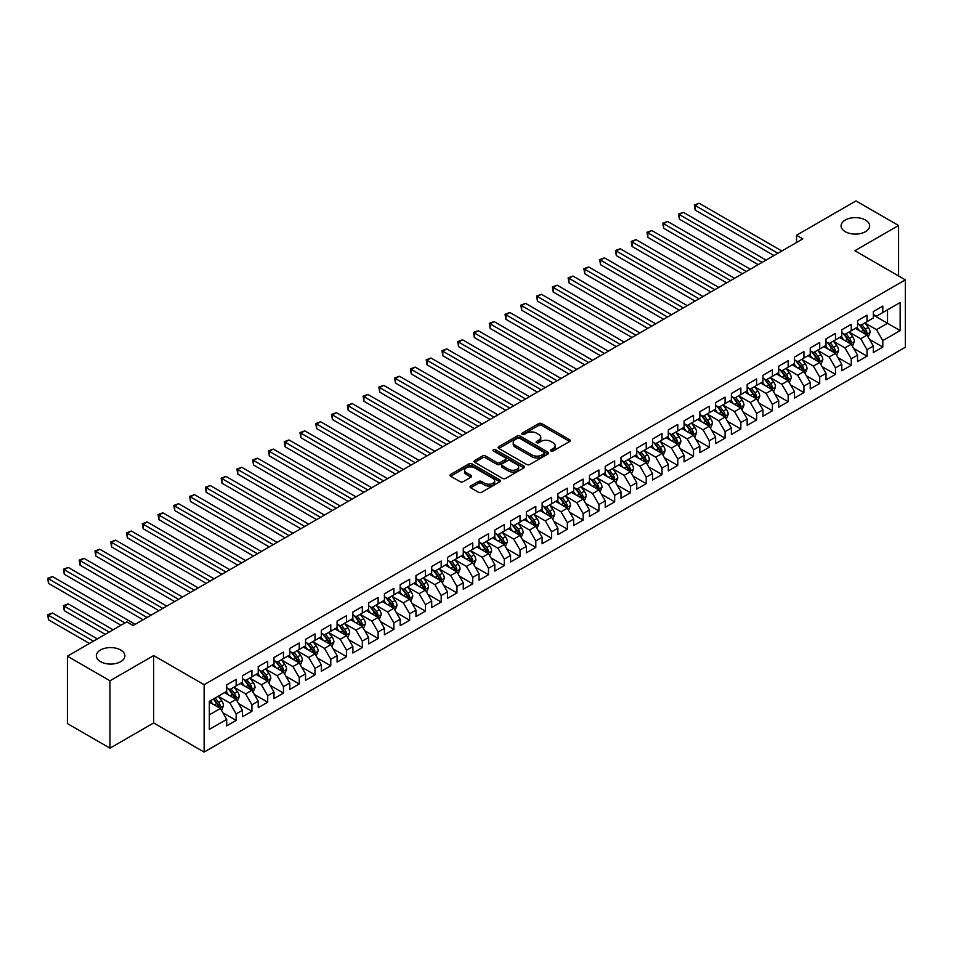 <?xml version="1.0" encoding="UTF-8"?>
<svg xmlns="http://www.w3.org/2000/svg" width="953" height="953" viewBox="0 0 953 953"><rect width="100%" height="100%" fill="white"/><g stroke="black" fill="none" stroke-linecap="round" stroke-linejoin="round"><path stroke-width="1.43" d="M551.001 450.983A1.537 0.882 0 0 0 553.169 450.983L569.62 441.489A2.192 1.263 0 0 0 570.263 440.596A2.192 1.263 0 0 0 569.62 439.702L541.757 423.608A2.192 1.263 0 0 0 538.659 423.608L522.208 433.103A1.537 0.882 0 0 0 521.756 433.734A1.537 0.882 0 0 0 522.208 434.365A1.537 0.882 0 0 0 524.376 434.365L526.509 433.127A7.005 4.05 0 0 1 536.408 433.127L538.731 434.473A7.005 4.05 0 0 1 540.792 437.332A7.005 4.05 0 0 1 538.731 440.191L536.61 441.418A1.537 0.882 0 0 0 536.158 442.049A1.537 0.882 0 0 0 536.61 442.668A1.537 0.882 0 0 0 538.779 442.668L540.899 441.442A7.005 4.05 0 0 1 550.81 441.442L553.133 442.788A7.005 4.05 0 0 1 555.182 445.647A7.005 4.05 0 0 1 553.133 448.506L551.001 449.733A1.537 0.882 0 0 0 550.548 450.364A1.537 0.882 0 0 0 551.001 450.983L551.001 449.733M120.709 650.006A14.271 8.243 0 0 0 105.152 648.219A14.271 8.243 0 0 0 96.336 655.843A14.271 8.243 0 0 0 100.518 661.668A14.271 8.243 0 0 0 116.075 663.455A14.271 8.243 0 0 0 124.891 655.843A14.271 8.243 0 0 0 120.709 650.006M865.443 220.036A14.271 8.243 0 0 0 849.885 218.249A14.271 8.243 0 0 0 841.082 225.861A14.271 8.243 0 0 0 845.263 231.686A14.271 8.243 0 0 0 860.821 233.473A14.271 8.243 0 0 0 869.624 225.861A14.271 8.243 0 0 0 865.443 220.036M470.699 485.994A2.192 1.263 0 0 0 470.055 486.888A2.192 1.263 0 0 0 470.699 487.781L478.513 492.296A2.192 1.263 0 0 0 481.61 492.296L499.872 481.753A2.192 1.263 0 0 0 500.516 480.86A2.192 1.263 0 0 0 499.872 479.967L472.009 463.873A2.192 1.263 0 0 0 468.912 463.873L450.65 474.427A2.192 1.263 0 0 0 450.007 475.321A2.192 1.263 0 0 0 450.65 476.214L460.085 481.658A2.192 1.263 0 0 0 463.182 481.658L471.008 477.155A2.192 1.263 0 0 0 471.652 476.262A2.192 1.263 0 0 0 471.008 475.368L466.327 472.664A5.861 3.383 0 0 1 464.611 470.27A5.861 3.383 0 0 1 468.221 467.149A5.861 3.383 0 0 1 474.606 467.875L492.951 478.466A5.861 3.383 0 0 1 494.667 480.86A5.861 3.383 0 0 1 491.045 483.981A5.861 3.383 0 0 1 484.672 483.254L481.61 481.479A2.192 1.263 0 0 0 478.513 481.479L470.699 485.994L470.699 487.781M109.976 680.787L109.976 748.165L153.671 722.946L153.671 655.569L109.976 680.787L67.401 656.2L126.856 621.868L133.17 625.513L802.831 238.881L796.529 235.248L796.529 242.527M153.671 655.569L204.133 684.707L905.35 279.86L905.35 347.249L204.133 752.084L204.133 684.707M898.572 275.941L898.572 225.504L854.877 250.722L905.35 279.86M898.572 225.504L855.985 200.916L796.529 235.248M526.664 464.504A2.192 1.263 0 0 0 529.761 464.504L548.023 453.962A2.192 1.263 0 0 0 548.666 453.068A2.192 1.263 0 0 0 548.023 452.163L520.159 436.081A2.192 1.263 0 0 0 517.062 436.081L498.788 446.623A2.192 1.263 0 0 0 498.157 447.517A2.192 1.263 0 0 0 498.788 448.41L526.664 464.504M494.059 451.317A1.537 0.882 0 0 1 495.62 451.531L495.62 449.709L523.947 466.065A2.192 1.263 0 0 1 524.591 466.958A2.192 1.263 0 0 1 523.947 467.852L505.686 478.406A2.192 1.263 0 0 1 502.588 478.406L474.725 462.312L474.725 460.525A2.192 1.263 0 0 0 474.082 461.419A2.192 1.263 0 0 0 474.725 462.312M474.725 460.525L482.54 456.01A2.192 1.263 0 0 1 485.637 456.01L496.93 462.539A2.192 1.263 0 0 0 500.027 462.539L505.221 459.537A2.192 1.263 0 0 0 505.864 458.643A2.192 1.263 0 0 0 505.221 457.75L493.451 450.96A1.537 0.882 0 0 1 492.999 450.34A1.537 0.882 0 0 1 493.952 449.518A1.537 0.882 0 0 1 495.62 449.709M873.329 315.098L887.529 323.293L887.529 309.82L900.144 302.53L882.8 312.548L882.8 306.08L873.329 311.548L873.329 318.016L867.027 321.661L867.027 315.193L857.557 320.661L857.557 327.117L851.255 330.762L851.255 324.294L841.785 329.762L841.785 336.23L835.483 339.864L835.483 333.407L826.013 338.863L826.013 345.331L819.711 348.977L819.711 342.508L810.241 347.976L810.241 354.433L803.939 358.078L803.939 351.609L794.48 357.077L794.48 363.546L788.167 367.191L788.167 360.722L778.708 366.178L778.708 372.647L772.395 376.292L772.395 369.824L762.936 375.291L762.936 381.76L756.622 385.393L756.622 378.937L747.164 384.393L747.164 390.861L740.85 394.506L740.85 388.038L731.392 393.506L731.392 399.962L725.078 403.607L725.078 397.139L715.62 402.607L715.62 409.075L709.306 412.709L709.306 406.252L699.847 411.708L699.847 418.176L693.534 421.822L693.534 415.353L684.075 420.821L684.075 427.278L677.762 430.923L677.762 424.466L668.303 429.922L668.303 436.391L661.99 440.036L661.99 433.567L652.531 439.035L652.531 445.492L646.217 449.137L646.217 442.668L636.759 448.136L636.759 454.605L630.445 458.238L630.445 451.782L620.987 457.237L620.987 463.706L614.673 467.351L614.673 460.883L605.215 466.351L605.215 472.807L598.901 476.452L598.901 469.984L589.442 475.452L589.442 481.92L583.129 485.565L583.129 479.097L573.67 484.553L573.67 491.021L567.357 494.667L567.357 488.198L557.898 493.666L557.898 500.134L551.584 503.768L551.584 497.311L542.126 502.767L542.126 509.236L535.812 512.881L535.812 506.412L526.354 511.88L526.354 518.337L520.04 521.982L520.04 515.513L510.582 520.981L510.582 527.45L504.28 531.083L504.28 524.626L494.81 530.082L494.81 536.551L488.508 540.196L488.508 533.728L479.037 539.195L479.037 545.652L472.736 549.297L472.736 542.841L463.265 548.297L463.265 554.765L456.964 558.41L456.964 551.942L447.493 557.41L447.493 563.866L441.191 567.511L441.191 561.043L431.721 566.511L431.721 572.979L425.419 576.613L425.419 570.156L415.949 575.612L415.949 582.08L409.647 585.726L409.647 579.257L400.177 584.725L400.177 591.182L393.875 594.827L393.875 588.358L384.404 593.826L384.404 600.295L378.103 603.94L378.103 597.471L368.632 602.927L368.632 609.396L362.331 613.041L362.331 606.573L352.86 612.04L352.86 618.509L346.558 622.142L346.558 615.686L337.088 621.142L337.088 627.61L330.786 631.255L330.786 624.787L321.316 630.255L321.316 636.711L315.014 640.356L315.014 633.888L305.556 639.356L305.556 645.824L299.242 649.458L299.242 643.001L289.783 648.457L289.783 654.925L283.47 658.571L283.47 652.102L274.011 657.57L274.011 664.038L267.698 667.672L267.698 661.215L258.239 666.671L258.239 673.14L251.926 676.785L251.926 670.316L242.467 675.784L242.467 682.241L236.153 685.886L236.153 679.418L226.695 684.885L226.695 691.354L209.338 701.36L209.338 729.414L226.695 719.396L220.381 708.472L209.338 702.099M900.144 302.53L900.144 330.584L882.8 340.602L876.486 329.667L865.05 323.067M869.47 339.363L882.8 347.059L882.8 340.602M882.8 347.059L873.329 352.527L873.329 346.058L867.027 349.703L860.714 338.78L849.278 332.168M853.697 348.476L867.027 356.172L867.027 349.703M867.027 356.172L857.557 361.628L857.557 355.171L851.255 358.804L844.942 347.881L833.506 341.281M837.925 357.578L851.255 365.273L851.255 358.804M851.255 365.273L841.785 370.741L841.785 364.272L835.483 367.918L829.17 356.982L817.734 350.382M822.153 366.691L835.483 374.374L835.483 367.918M835.483 374.374L826.013 379.842L826.013 373.373L819.711 377.019L813.397 366.095L801.961 359.495M806.381 375.792L819.711 383.487L819.711 377.019M819.711 383.487L810.241 388.943L810.241 382.487L803.939 386.12L797.625 375.196L786.189 368.597M790.609 384.893L803.939 392.588L803.939 386.12M803.939 392.588L794.48 398.056L794.48 391.588L788.167 395.233L781.853 384.309L770.417 377.698M774.837 394.006L788.167 401.701L788.167 395.233M788.167 401.701L778.708 407.157L778.708 400.701L772.395 404.334L766.081 393.41L754.645 386.811M759.064 403.107L772.395 410.803L772.395 404.334M772.395 410.803L762.936 416.27L762.936 409.802L756.622 413.447L750.309 402.511L738.885 395.912M743.292 412.208L756.622 419.904L756.622 413.447M756.622 419.904L747.164 425.372L747.164 418.903L740.85 422.548L734.537 411.625L723.113 405.025M727.52 421.321L740.85 429.017L740.85 422.548M740.85 429.017L731.392 434.473L731.392 428.016L725.078 431.649L718.765 420.726L707.34 414.126M711.748 430.422L725.078 438.118L725.078 431.649M725.078 438.118L715.62 443.586L715.62 437.117L709.306 440.762L702.992 429.839L691.568 423.227M695.976 439.536L709.306 447.231L709.306 440.762M709.306 447.231L699.847 452.687L699.847 446.218L693.534 449.864L687.232 438.94L675.796 432.34M680.204 448.637L693.534 456.332L693.534 449.864M693.534 456.332L684.075 461.8L684.075 455.331L677.762 458.977L671.46 448.041L660.024 441.442M664.432 457.738L677.762 465.433L677.762 458.977M677.762 465.433L668.303 470.901L668.303 464.433L661.99 468.078L655.688 457.154L644.252 450.543M648.659 466.851L661.99 474.546L661.99 468.078M661.99 474.546L652.531 480.002L652.531 473.546L646.217 477.179L639.916 466.255L628.48 459.656M632.887 475.952L646.217 483.647L646.217 477.179M646.217 483.647L636.759 489.115L636.759 482.647L630.445 486.292L624.144 475.356L612.708 468.757M617.127 485.065L630.445 492.749L630.445 486.292M630.445 492.749L620.987 498.216L620.987 491.748L614.673 495.393L608.371 484.469L596.935 477.87M601.355 494.166L614.673 501.862L614.673 495.393M614.673 501.862L605.215 507.318L605.215 500.861L598.901 504.506L592.599 493.571L581.163 486.971M585.583 503.267L598.901 510.963L598.901 504.506M598.901 510.963L589.442 516.431L589.442 509.962L583.129 513.607L576.827 502.684L565.391 496.072M569.811 512.38L583.129 520.076L583.129 513.607M583.129 520.076L573.67 525.532L573.67 519.075L567.357 522.709L561.055 511.785L549.619 505.185M554.038 521.482L567.357 529.177L567.357 522.709M567.357 529.177L557.898 534.645L557.898 528.176L551.584 531.822L545.283 520.886L533.847 514.286M538.266 530.583L551.584 538.278L551.584 531.822M551.584 538.278L542.126 543.746L542.126 537.278L535.812 540.923L529.511 529.999L518.075 523.4M522.494 539.696L535.812 547.391L535.812 540.923M535.812 547.391L526.354 552.847L526.354 546.391L520.04 550.024L513.738 539.1L502.302 532.501M506.722 548.797L520.04 556.492L520.04 550.024M520.04 556.492L510.582 561.96L510.582 555.492L504.28 559.137L497.966 548.213L486.53 541.602M490.95 557.91L504.28 565.606L504.28 559.137M504.28 565.606L494.81 571.061L494.81 564.593L488.508 568.238L482.194 557.314L470.758 550.715M475.178 567.011L488.508 574.707L488.508 568.238M488.508 574.707L479.037 580.174L479.037 573.706L472.736 577.351L466.422 566.416L454.986 559.816M459.406 576.112L472.736 583.808L472.736 577.351M472.736 583.808L463.265 589.276L463.265 582.807L456.964 586.452L450.65 575.529L439.214 568.929M443.633 585.225L456.964 592.921L456.964 586.452M456.964 592.921L447.493 598.377L447.493 591.92L441.191 595.554L434.878 584.63L423.442 578.03M427.861 594.327L441.191 602.022L441.191 595.554M441.191 602.022L431.721 607.49L431.721 601.021L425.419 604.667L419.106 593.731L407.67 587.131M412.089 603.44L425.419 611.123L425.419 604.667M425.419 611.123L415.949 616.591L415.949 610.123L409.647 613.768L403.333 602.844L391.897 596.244M396.317 612.541L409.647 620.236L409.647 613.768M409.647 620.236L400.177 625.692L400.177 619.236L393.875 622.881L387.561 611.945L376.125 605.346M380.545 621.642L393.875 629.337L393.875 622.881M393.875 629.337L384.404 634.805L384.404 628.337L378.103 631.982L371.789 621.058L360.353 614.447M364.773 630.755L378.103 638.45L378.103 631.982M378.103 638.45L368.632 643.906L368.632 637.45L362.331 641.083L356.017 630.159L344.581 623.56M349.001 639.856L362.331 647.552L362.331 641.083M362.331 647.552L352.86 653.019L352.86 646.551L346.558 650.196L340.245 639.26L328.809 632.661M333.228 648.957L346.558 656.653L346.558 650.196M346.558 656.653L337.088 662.121L337.088 655.652L330.786 659.297L324.473 648.374L313.037 641.774M317.456 658.07L330.786 665.766L330.786 659.297M330.786 665.766L321.316 671.222L321.316 664.765L315.014 668.398L308.701 657.475L297.265 650.875M301.684 667.171L315.014 674.867L315.014 668.398M315.014 674.867L305.556 680.335L305.556 673.866L299.242 677.512L292.928 666.588L281.492 659.976M285.912 676.285L299.242 683.98L299.242 677.512M299.242 683.98L289.783 689.436L289.783 682.967L283.47 686.613L277.156 675.689L265.72 669.089M270.14 685.386L283.47 693.081L283.47 686.613M283.47 693.081L274.011 698.549L274.011 692.081L267.698 695.726L261.384 684.79L249.96 678.191M254.368 694.487L267.698 702.182L267.698 695.726M267.698 702.182L258.239 707.65L258.239 701.182L251.926 704.827L245.612 693.903L234.188 687.304M238.595 703.6L251.926 711.295L251.926 704.827M251.926 711.295L242.467 716.751L242.467 710.295L236.153 713.928L229.84 703.004L218.416 696.405M222.823 712.701L236.153 720.397L236.153 713.928M236.153 720.397L226.695 725.864L226.695 719.396M226.695 687.709L229.84 689.531L236.153 685.886M209.338 714.845L220.381 708.472M242.467 678.607L245.612 680.418L251.926 676.785M229.84 703.004L236.153 699.359L224.479 692.628M242.467 710.295L236.153 699.359M258.239 669.494L261.384 671.317L267.698 667.672M245.612 693.903L251.926 690.258L240.251 683.515M258.239 701.182L251.926 690.258M274.011 660.393L277.156 662.216L283.47 658.571M261.384 684.79L267.698 681.157L256.023 674.414M274.011 692.081L267.698 681.157M289.783 651.28L292.928 653.103L299.242 649.458M277.156 675.689L283.47 672.044L271.796 665.313M289.783 682.967L283.47 672.044M305.556 642.179L308.701 644.002L315.014 640.356M292.928 666.588L299.242 662.943L287.568 656.2M305.556 673.866L299.242 662.943M321.316 633.078L324.473 634.889L330.786 631.255M308.701 657.475L315.014 653.829L303.34 647.099M321.316 664.765L315.014 653.829M337.088 623.965L340.245 625.787L346.558 622.142M324.473 648.374L330.786 644.728L319.112 637.986M337.088 655.652L330.786 644.728M352.86 614.864L356.017 616.686L362.331 613.041M340.245 639.26L346.558 635.627L334.884 628.885M352.86 646.551L346.558 635.627M368.632 605.751L371.789 607.573L378.103 603.94M356.017 630.159L362.331 626.514L350.656 619.784M368.632 637.45L362.331 626.514M384.404 596.649L387.561 598.472L393.875 594.827M371.789 621.058L378.103 617.413L366.428 610.67M384.404 628.337L378.103 617.413M400.177 587.548L403.333 589.371L409.647 585.726M387.561 611.945L393.875 608.3L382.201 601.569M400.177 619.236L393.875 608.3M415.949 578.435L419.106 580.258L425.419 576.613M403.333 602.844L409.647 599.199L397.973 592.456M415.949 610.123L409.647 599.199M431.721 569.334L434.878 571.157L441.191 567.511M419.106 593.731L425.419 590.098L413.745 583.355M431.721 601.021L425.419 590.098M447.493 560.233L450.65 562.044L456.964 558.41M434.878 584.63L441.191 580.985L429.517 574.254M447.493 591.92L441.191 580.985M463.265 551.12L466.422 552.943L472.736 549.297M450.65 575.529L456.964 571.883L445.289 565.141M463.265 582.807L456.964 571.883M479.037 542.019L482.194 543.841L488.508 540.196M466.422 566.416L472.736 562.782L461.061 556.04M479.037 573.706L472.736 562.782M494.81 532.906L497.966 534.728L504.28 531.083M482.194 557.314L488.508 553.669L476.834 546.939M494.81 564.593L488.508 553.669M510.582 523.805L513.738 525.627L520.04 521.982M497.966 548.213L504.28 544.568L492.606 537.826M510.582 555.492L504.28 544.568M526.354 514.703L529.511 516.514L535.812 512.881M513.738 539.1L520.04 535.455L508.378 528.724M526.354 546.391L520.04 535.455M542.126 505.59L545.283 507.413L551.584 503.768M529.511 529.999L535.812 526.354L524.15 519.611M542.126 537.278L535.812 526.354M557.898 496.489L561.055 498.312L567.357 494.667M545.283 520.886L551.584 517.253L539.922 510.51M557.898 528.176L551.584 517.253M573.67 487.376L576.827 489.199L583.129 485.565M561.055 511.785L567.357 508.14L555.694 501.409M573.67 519.075L567.357 508.14M589.442 478.275L592.599 480.098L598.901 476.452M576.827 502.684L583.129 499.038L571.466 492.296M589.442 509.962L583.129 499.038M605.215 469.174L608.371 470.996L614.673 467.351M592.599 493.571L598.901 489.925L587.239 483.195M605.215 500.861L598.901 489.925M620.987 460.061L624.144 461.883L630.445 458.238M608.371 484.469L614.673 480.824L603.011 474.082M620.987 491.748L614.673 480.824M636.759 450.96L639.916 452.782L646.217 449.137M624.144 475.356L630.445 471.723L618.771 464.981M636.759 482.647L630.445 471.723M652.531 441.858L655.688 443.669L661.99 440.036M639.916 466.255L646.217 462.61L634.543 455.879M652.531 473.546L646.217 462.61M668.303 432.745L671.46 434.568L677.762 430.923M655.688 457.154L661.99 453.509L650.315 446.766M668.303 464.433L661.99 453.509M684.075 423.644L687.232 425.467L693.534 421.822M671.46 448.041L677.762 444.408L666.087 437.665M684.075 455.331L677.762 444.408M699.847 414.531L702.992 416.354L709.306 412.709M687.232 438.94L693.534 435.295L681.86 428.564M699.847 446.218L693.534 435.295M715.62 405.43L718.765 407.253L725.078 403.607M702.992 429.839L709.306 426.194L697.632 419.451M715.62 437.117L709.306 426.194M731.392 396.329L734.537 398.14L740.85 394.506M718.765 420.726L725.078 417.08L713.404 410.35M731.392 428.016L725.078 417.08M747.164 387.216L750.309 389.038L756.622 385.393M734.537 411.625L740.85 407.979L729.176 401.237M747.164 418.903L740.85 407.979M762.936 378.115L766.081 379.937L772.395 376.292M750.309 402.511L756.622 398.878L744.948 392.136M762.936 409.802L756.622 398.878M778.708 369.002L781.853 370.824L788.167 367.191M766.081 393.41L772.395 389.765L760.72 383.035M778.708 400.701L772.395 389.765M794.48 359.9L797.625 361.723L803.939 358.078M781.853 384.309L788.167 380.664L776.492 373.921M794.48 391.588L788.167 380.664M810.241 350.799L813.397 352.622L819.711 348.977M797.625 375.196L803.939 371.551L792.265 364.82M810.241 382.487L803.939 371.551M826.013 341.686L829.17 343.509L835.483 339.864M813.397 366.095L819.711 362.45L808.037 355.707M826.013 373.373L819.711 362.45M841.785 332.585L844.942 334.408L851.255 330.762M829.17 356.982L835.483 353.349L823.809 346.606M841.785 364.272L835.483 353.349M857.557 323.472L860.714 325.295L867.027 321.661M844.942 347.881L851.255 344.236L839.581 337.505M857.557 355.171L851.255 344.236M873.329 314.371L876.486 316.193L882.8 312.548M860.714 338.78L867.027 335.134L855.353 328.392M873.329 346.058L867.027 335.134M67.401 656.2L67.401 723.589L109.976 748.165M153.671 722.946L204.133 752.084M876.486 329.667L887.529 323.293L900.144 330.584M551.62 451.198L553.133 450.328A7.005 4.05 0 0 0 555.182 447.469L555.182 445.647M540.792 437.332L540.792 439.154A7.005 4.05 0 0 1 538.731 442.013L537.218 442.883M569.62 439.702L569.62 441.489L541.757 425.431A2.192 1.263 0 0 0 538.659 425.431L522.816 434.58M547.999 453.973L520.159 437.904A2.192 1.263 0 0 0 517.062 437.904L498.824 448.434M544.151 453.688A1.537 0.882 0 0 0 544.604 453.068A1.537 0.882 0 0 0 544.151 452.437L519.695 438.32A1.537 0.882 0 0 0 517.527 438.32L515.275 439.607A7.005 4.05 0 0 0 513.226 442.466A7.005 4.05 0 0 0 515.275 445.337L532 454.986A7.005 4.05 0 0 0 541.912 454.986L544.151 453.688L544.151 455.51A1.537 0.882 0 0 0 544.604 454.879L544.604 453.068M513.226 442.466L513.226 444.289A7.005 4.05 0 0 0 515.275 447.148L515.275 445.337M544.151 455.51L541.912 456.809A7.005 4.05 0 0 1 532 456.809L515.275 447.148M474.749 462.324L482.54 457.833L482.54 456.01M505.864 458.643L505.864 460.466A2.192 1.263 0 0 1 505.221 461.359L500.027 464.361A2.192 1.263 0 0 1 496.93 464.361L485.637 457.833A2.192 1.263 0 0 0 482.54 457.833M495.62 451.531L523.924 467.875M508.664 469.305A5.861 3.383 0 0 0 515.049 470.043A5.861 3.383 0 0 0 518.658 466.91A5.861 3.383 0 0 0 516.943 464.528L510.486 460.799A2.192 1.263 0 0 0 507.389 460.799L502.195 463.789A2.192 1.263 0 0 0 501.552 464.683A2.192 1.263 0 0 0 502.195 465.576L508.664 469.305L508.664 471.127A5.861 3.383 0 0 0 515.049 471.866A5.861 3.383 0 0 0 518.658 468.733L518.658 466.91M501.552 464.683L501.552 466.505A2.192 1.263 0 0 0 502.195 467.399L502.195 465.576M508.664 471.127L502.195 467.399M494.667 480.86L494.667 482.683A5.861 3.383 0 0 1 491.045 485.804A5.861 3.383 0 0 1 484.672 485.077L481.61 483.302A2.192 1.263 0 0 0 478.513 483.302L470.722 487.805M464.611 470.27L464.611 472.092A5.861 3.383 0 0 0 466.327 474.475L466.327 472.664M470.973 477.167L466.327 474.475M499.872 479.967L499.872 481.753L472.009 465.695A2.192 1.263 0 0 0 468.912 465.695L450.674 476.226L450.65 474.427M868.195 337.159L870.149 332.383A5.909 3.407 -120 0 0 868.266 327.356L864.907 322.876M859.57 330.834L857.021 327.427M695.154 246.47L742.423 273.761L663.622 228.255L663.622 223.705L667.565 221.43L750.309 269.211M858.963 324.282L863.37 330.167A5.909 3.407 60 0 1 865.062 333.729L866.956 332.633A5.909 3.407 -120 0 0 865.264 329.083L861.917 324.604M859.999 324.89L864.145 330.405A3.014 1.739 60 0 1 864.681 331.322L866.956 332.633M777.91 253.272L695.154 205.491L699.097 203.215L781.853 250.996M773.967 255.547L695.154 210.053L695.154 205.491L694.296 204.99L699.097 203.215M695.154 210.053L694.296 204.99M852.423 346.261L854.376 341.484A5.909 3.407 -120 0 0 852.494 336.457L849.135 331.978M843.798 339.935L841.249 336.54M679.394 255.583L726.651 282.862L647.849 237.368L647.849 232.806L651.792 230.531L734.537 278.312M843.191 333.395L847.598 339.28A5.909 3.407 60 0 1 849.29 342.83L851.184 341.746A5.909 3.407 -120 0 0 849.492 338.184L846.145 333.717M844.227 333.991L848.373 339.518A3.014 1.739 60 0 1 848.92 340.435L851.184 341.746M836.651 355.362L838.604 350.597A5.909 3.407 -120 0 0 836.722 345.558L833.363 341.091M828.026 349.036L825.477 345.641M663.622 264.684L710.878 291.975L632.077 246.47L632.077 241.919L636.02 239.644L718.765 287.413M827.418 342.496L831.826 348.381A5.909 3.407 60 0 1 833.518 351.943L835.412 350.847A5.909 3.407 -120 0 0 833.72 347.297L830.373 342.818M828.455 343.092L832.6 348.619A3.014 1.739 60 0 1 833.148 349.537L835.412 350.847M762.138 262.373L679.394 214.604L683.337 212.328L766.081 260.098M758.195 264.66L679.394 219.154L679.394 214.604L678.524 214.103L683.337 212.328M679.394 219.154L678.524 214.103M746.366 271.486L662.752 223.205L667.565 221.43M663.622 228.255L662.752 223.205M820.878 364.475L822.832 359.698A5.909 3.407 -120 0 0 820.95 354.671L817.591 350.192M812.254 358.149L809.705 354.742M647.849 273.785L695.106 301.077L616.305 255.571L616.305 251.02L620.248 248.745L702.992 296.526M811.646 351.597L816.054 357.494A5.909 3.407 60 0 1 817.745 361.044L819.64 359.948A5.909 3.407 -120 0 0 817.948 356.398L814.601 351.919M812.683 352.205L816.828 357.732A3.014 1.739 60 0 1 817.376 358.638L819.64 359.948M805.106 373.576L807.06 368.811A5.909 3.407 -120 0 0 805.178 363.772L801.818 359.305M796.482 367.25L793.932 363.855M632.077 282.898L679.334 310.178M795.874 360.71L800.282 366.595A5.909 3.407 60 0 1 801.973 370.145L803.867 369.061A5.909 3.407 -120 0 0 802.176 365.499L798.828 361.032M796.911 361.306L801.056 366.834A3.014 1.739 60 0 1 801.604 367.751L803.867 369.061M730.594 280.587L646.98 232.306L651.792 230.531M647.849 237.368L646.98 232.306M714.821 289.7L631.208 241.419L636.02 239.644M632.077 246.47L631.208 241.419M789.334 382.689L791.288 377.912A5.909 3.407 -120 0 0 789.406 372.873L786.046 368.406M780.71 376.364L778.16 372.957M616.305 291.999L663.574 319.291L584.761 273.785L584.761 269.234L588.704 266.959L671.46 314.74M780.102 369.812L784.51 375.696A5.909 3.407 60 0 1 786.201 379.258L788.095 378.162A5.909 3.407 -120 0 0 786.404 374.612L783.056 370.133M781.138 370.419L785.284 375.935A3.014 1.739 60 0 1 785.832 376.852L788.095 378.162M699.049 298.801L615.435 250.52L620.248 248.745M616.305 255.571L615.435 250.52M773.562 391.79L775.516 387.013A5.909 3.407 -120 0 0 773.633 381.986L770.274 377.507M764.937 385.465L762.388 382.07M600.533 301.1L647.802 328.392L568.989 282.898L568.989 278.336L572.932 276.06L655.688 323.841M764.33 378.925L768.737 384.809A5.909 3.407 60 0 1 770.429 388.359L772.323 387.275A5.909 3.407 -120 0 0 770.632 383.714L767.284 379.246M765.366 379.52L769.512 385.048A3.014 1.739 60 0 1 770.06 385.965L772.323 387.275M683.289 307.902L600.533 260.133L604.476 257.858L687.232 305.627M679.346 310.178L600.533 264.684L600.533 260.133L599.663 259.633L604.476 257.858M600.533 264.684L599.663 259.633M757.79 400.891L759.744 396.126A5.909 3.407 -120 0 0 757.861 391.087L754.502 386.62M749.165 394.566L746.616 391.171M584.761 310.213L632.03 337.505L553.216 291.999L553.216 287.449L557.16 285.173L639.916 332.942M748.558 388.026L752.965 393.911A5.909 3.407 60 0 1 754.657 397.472L756.551 396.377A5.909 3.407 -120 0 0 754.859 392.815L751.512 388.347M749.594 388.621L753.74 394.149A3.014 1.739 60 0 1 754.288 395.066L756.551 396.377M667.517 317.015L583.891 268.734L588.704 266.959M584.761 273.785L583.891 268.734M742.018 410.004L743.971 405.228A5.909 3.407 -120 0 0 742.089 400.2L738.742 395.721M733.393 403.679L730.856 400.272M568.989 319.315L616.257 346.606L537.444 301.1L537.444 296.55L541.387 294.274L624.144 342.056M732.786 397.127L737.193 403.024A5.909 3.407 60 0 1 738.885 406.574L740.779 405.478A5.909 3.407 -120 0 0 739.087 401.928L735.74 397.449M733.822 397.735L737.967 403.262A3.014 1.739 60 0 1 738.515 404.167L740.779 405.478M651.745 326.117L568.119 277.835L572.932 276.06M568.989 282.898L568.119 277.835M726.246 419.106L728.199 414.341A5.909 3.407 -120 0 0 726.317 409.302L722.97 404.834M717.621 412.78L715.084 409.385M553.216 328.428L600.485 355.707L521.672 310.213L521.672 305.663L525.615 303.376L608.371 351.157M717.013 406.24L721.421 412.125A5.909 3.407 60 0 1 723.113 415.675L725.007 414.591A5.909 3.407 -120 0 0 723.315 411.029L719.968 406.562M718.05 406.836L722.195 412.363A3.014 1.739 60 0 1 722.743 413.28L725.007 414.591M635.973 335.23L552.347 286.948L557.16 285.173M553.216 291.999L552.347 286.948M710.473 428.207L712.427 423.442A5.909 3.407 -120 0 0 710.545 418.403L707.197 413.936M701.849 421.893L699.311 418.486M537.444 337.529L584.713 364.82L505.9 319.315L505.9 314.764L509.843 312.489L592.599 360.27M701.241 415.341L705.649 421.226A5.909 3.407 60 0 1 707.34 424.788L709.235 423.692A5.909 3.407 -120 0 0 707.543 420.142L704.196 415.663M702.278 415.949L706.423 421.464A3.014 1.739 60 0 1 706.971 422.382L709.235 423.692M620.2 344.331L536.575 296.049L541.387 294.274M537.444 301.1L536.575 296.049M694.701 437.32L696.655 432.543A5.909 3.407 -120 0 0 694.773 427.516L691.425 423.037M686.077 430.994L683.539 427.599M521.672 346.63L568.941 373.921L490.128 328.428L490.128 323.865L494.071 321.59L576.827 369.371M685.469 424.454L689.877 430.339A5.909 3.407 60 0 1 691.568 433.889L693.462 432.793A5.909 3.407 -120 0 0 691.771 429.243L688.423 424.776M686.517 425.05L690.651 430.577A3.014 1.739 60 0 1 691.199 431.483L693.462 432.793M604.428 353.432L520.803 305.163L525.615 303.376M521.672 310.213L520.803 305.163M678.929 446.421L680.883 441.656A5.909 3.407 -120 0 0 679.001 436.617L675.653 432.15M670.304 440.095L667.767 436.7M505.9 355.743L553.169 383.035L474.356 337.529L474.356 332.978L478.299 330.703L561.055 378.472M669.697 433.555L674.105 439.44A5.909 3.407 60 0 1 675.796 443.002L677.69 441.906A5.909 3.407 -120 0 0 675.999 438.344L672.651 433.877M670.745 434.151L674.879 439.678A3.014 1.739 60 0 1 675.427 440.596L677.69 441.906M588.656 362.545L505.03 314.264L509.843 312.489M505.9 319.315L505.03 314.264M663.157 455.534L665.111 450.757A5.909 3.407 -120 0 0 663.228 445.73L659.881 441.251M654.532 449.208L651.995 445.801M490.128 364.844L537.397 392.136L458.584 346.63L458.584 342.079L462.527 339.804L545.283 387.585M653.925 442.657L658.344 448.553A5.909 3.407 60 0 1 660.036 452.103L661.918 451.007A5.909 3.407 -120 0 0 660.226 447.457L656.879 442.978M654.973 443.264L659.107 448.78A3.014 1.739 60 0 1 659.655 449.697L661.918 451.007M572.884 371.646L489.258 323.365L494.071 321.59M490.128 328.428L489.258 323.365M647.385 464.635L649.338 459.858A5.909 3.407 -120 0 0 647.456 454.831L644.109 450.352M638.772 458.31L636.223 454.915M474.356 373.957L521.625 401.237L442.811 355.743L442.811 351.192L446.754 348.905L529.511 396.686M638.153 451.77L642.572 457.654A5.909 3.407 60 0 1 644.264 461.204L646.146 460.12A5.909 3.407 -120 0 0 644.454 456.558L641.107 452.091M639.201 452.365L643.335 457.893A3.014 1.739 60 0 1 643.883 458.81L646.146 460.12M557.112 380.747L473.486 332.478L478.299 330.703M474.356 337.529L473.486 332.478M631.613 473.736L633.566 468.971A5.909 3.407 -120 0 0 631.684 463.932L628.337 459.465M623 467.411L620.451 464.016M458.584 383.058L505.852 410.35L427.039 364.844L427.039 360.294L430.982 358.018L513.738 405.799M622.38 460.871L626.8 466.756A5.909 3.407 60 0 1 628.492 470.317L630.374 469.221A5.909 3.407 -120 0 0 628.682 465.672L625.335 461.192M623.429 461.478L627.562 466.994A3.014 1.739 60 0 1 628.11 467.911L630.374 469.221M541.34 389.86L457.714 341.579L462.527 339.804M458.584 346.63L457.714 341.579M615.841 482.849L617.794 478.072A5.909 3.407 -120 0 0 615.912 473.045L612.565 468.566M607.228 476.524L604.678 473.117M442.811 392.159L490.08 419.451L411.267 373.945L411.267 369.395L415.21 367.119L497.966 414.9M606.608 469.984L611.028 475.869A5.909 3.407 60 0 1 612.719 479.419L614.614 478.323A5.909 3.407 -120 0 0 612.91 474.773L609.563 470.294M607.657 470.579L611.79 476.107A3.014 1.739 60 0 1 612.338 477.012L614.614 478.323M525.568 398.962L441.942 350.68L446.754 348.905M442.811 355.743L441.942 350.68M600.068 491.951L602.022 487.186A5.909 3.407 -120 0 0 600.14 482.147L596.792 477.679M591.456 485.625L588.906 482.23M427.039 401.273L474.308 428.564L395.495 383.058L395.495 378.508L399.438 376.232L482.194 424.002M590.836 479.085L595.256 484.97A5.909 3.407 60 0 1 596.947 488.52L598.841 487.436A5.909 3.407 -120 0 0 597.15 483.874L593.79 479.407M591.884 479.681L596.018 485.208A3.014 1.739 60 0 1 596.566 486.125L598.841 487.436M509.795 408.075L426.17 359.793L430.982 358.018M427.039 364.844L426.17 359.793M584.296 501.064L586.25 496.287A5.909 3.407 -120 0 0 584.368 491.248L581.02 486.78M575.683 494.738L573.134 491.331M411.267 410.374L458.536 437.665L379.723 392.159L379.723 387.609L383.666 385.334L466.422 433.115M575.064 488.186L579.484 494.071A5.909 3.407 60 0 1 581.175 497.633L583.069 496.537A5.909 3.407 -120 0 0 581.378 492.987L578.018 488.508M576.112 488.794L580.246 494.309A3.014 1.739 60 0 1 580.794 495.226L583.069 496.537M494.023 417.176L410.398 368.894L415.21 367.119M411.267 373.945L410.398 368.894M568.524 510.165L570.478 505.388A5.909 3.407 -120 0 0 568.596 500.361L565.248 495.882M559.911 503.839L557.362 500.444M395.495 419.475L442.764 446.766L363.951 401.273L363.951 396.71L367.894 394.435L450.65 442.216M559.304 497.299L563.711 503.184A5.909 3.407 60 0 1 565.403 506.734L567.297 505.65A5.909 3.407 -120 0 0 565.606 502.088L562.246 497.621M560.34 497.895L564.474 503.422A3.014 1.739 60 0 1 565.022 504.34L567.297 505.65M478.251 426.277L394.625 378.007L399.438 376.232M395.495 383.058L394.625 378.007M552.752 519.266L554.706 514.501A5.909 3.407 -120 0 0 552.823 509.462L549.476 504.995M544.139 512.94L541.59 509.545M379.723 428.588L426.992 455.879L348.179 410.374L348.179 405.823L352.122 403.548L434.878 451.317M543.532 506.4L547.939 512.285A5.909 3.407 60 0 1 549.631 515.847L551.525 514.751A5.909 3.407 -120 0 0 549.833 511.189L546.474 506.722M544.568 506.996L548.702 512.523A3.014 1.739 60 0 1 549.25 513.441L551.525 514.751M462.479 435.39L378.853 387.109L383.666 385.334M379.723 392.159L378.853 387.109M536.98 528.379L538.945 523.602A5.909 3.407 -120 0 0 537.051 518.575L533.704 514.096M528.367 522.053L525.818 518.646M363.951 437.689L411.219 464.981L332.406 419.475L332.406 414.924L336.349 412.649L419.106 460.43M527.759 515.502L532.167 521.398A5.909 3.407 60 0 1 533.859 524.948L535.753 523.852A5.909 3.407 -120 0 0 534.061 520.302L530.702 515.823M528.796 516.109L532.93 521.636A3.014 1.739 60 0 1 533.477 522.542L535.753 523.852M446.707 444.491L363.081 396.21L367.894 394.435M363.951 401.273L363.081 396.21M521.208 537.48L523.173 532.715A5.909 3.407 -120 0 0 521.279 527.676L517.932 523.209M512.595 531.155L510.046 527.759M348.179 446.802L395.447 474.082L316.634 428.588L316.634 424.037L320.577 421.75L403.333 469.531M511.987 524.615L516.395 530.499A5.909 3.407 60 0 1 518.087 534.049L519.981 532.965A5.909 3.407 -120 0 0 518.289 529.403L514.93 524.936M513.024 525.21L517.157 530.738A3.014 1.739 60 0 1 517.705 531.655L519.981 532.965M430.935 453.604L347.309 405.323L352.122 403.548M348.179 410.374L347.309 405.323M505.435 546.581L507.401 541.816A5.909 3.407 -120 0 0 505.507 536.777L502.16 532.31M496.823 540.268L494.273 536.861M332.406 455.903L379.675 483.195L300.862 437.689L300.862 433.139L304.805 430.863L387.561 478.644M496.215 533.716L500.623 539.601A5.909 3.407 60 0 1 502.314 543.162L504.208 542.066A5.909 3.407 -120 0 0 502.517 538.516L499.158 534.037M497.252 534.323L501.385 539.839A3.014 1.739 60 0 1 501.933 540.756L504.208 542.066M489.675 555.694L491.629 550.917A5.909 3.407 -120 0 0 489.735 545.89L486.387 541.411M481.051 549.369L478.501 545.974M316.634 465.004L363.903 492.296L285.09 446.802L285.09 442.24L289.033 439.964L371.789 487.745M480.443 542.829L484.851 548.714A5.909 3.407 60 0 1 486.542 552.264L488.436 551.168A5.909 3.407 -120 0 0 486.745 547.618L483.385 543.15M481.479 543.424L485.613 548.952A3.014 1.739 60 0 1 486.161 549.857L488.436 551.168M473.903 564.795L475.857 560.03A5.909 3.407 -120 0 0 473.963 554.991L470.615 550.524M465.278 558.47L462.729 555.075M300.862 474.117L348.131 501.409L269.318 455.903L269.318 451.353L273.261 449.077L356.017 496.847M464.671 551.93L469.079 557.815A5.909 3.407 60 0 1 470.77 561.377L472.664 560.281A5.909 3.407 -120 0 0 470.973 556.719L467.625 552.252M465.707 552.526L469.841 558.053A3.014 1.739 60 0 1 470.389 558.97L472.664 560.281M458.131 573.909L460.085 569.132A5.909 3.407 -120 0 0 458.19 564.105L454.843 559.625M449.506 567.583L446.957 564.176M285.09 483.219L332.359 510.51L253.546 465.004L253.546 460.454L257.489 458.179L340.245 505.96M448.899 561.031L453.306 566.928A5.909 3.407 60 0 1 454.998 570.478L456.892 569.382A5.909 3.407 -120 0 0 455.2 565.832L451.853 561.353M449.935 561.639L454.069 567.154A3.014 1.739 60 0 1 454.617 568.071L456.892 569.382M442.359 583.01L444.312 578.233A5.909 3.407 -120 0 0 442.418 573.206L439.071 568.738M433.734 576.684L431.185 573.289M269.318 492.332L316.587 519.611L237.773 474.117L237.773 469.567L241.717 467.28L324.473 515.061M433.127 570.144L437.534 576.029A5.909 3.407 60 0 1 439.226 579.579L441.12 578.495A5.909 3.407 -120 0 0 439.428 574.933L436.081 570.466M434.163 570.74L438.297 576.267A3.014 1.739 60 0 1 438.845 577.184L441.12 578.495M426.587 592.111L428.54 587.346A5.909 3.407 -120 0 0 426.646 582.307L423.299 577.84M417.962 585.785L415.413 582.39M253.546 501.433L300.814 528.724L222.001 483.219L222.001 478.668L225.944 476.393L308.701 524.174M417.354 579.245L421.762 585.13A5.909 3.407 60 0 1 423.454 588.692L425.348 587.596A5.909 3.407 -120 0 0 423.656 584.046L420.309 579.567M418.391 579.853L422.524 585.368A3.014 1.739 60 0 1 423.072 586.286L425.348 587.596M410.814 601.224L412.768 596.447A5.909 3.407 -120 0 0 410.874 591.42L407.527 586.941M402.19 594.898L399.641 591.491M237.773 510.534L285.042 537.826L206.229 492.32L206.229 487.769L210.172 485.494L292.928 533.275M401.582 588.358L405.99 594.243A5.909 3.407 60 0 1 407.681 597.793L409.576 596.697A5.909 3.407 -120 0 0 407.884 593.147L404.537 588.68M402.619 588.954L406.752 594.481A3.014 1.739 60 0 1 407.3 595.387L409.576 596.697M415.163 462.705L331.537 414.424L336.349 412.649M332.406 419.475L331.537 414.424M399.39 471.806L315.765 423.537L320.577 421.75M316.634 428.588L315.765 423.537M383.618 480.92L299.992 432.638L304.805 430.863M300.862 437.689L299.992 432.638M367.846 490.021L284.232 441.739L289.033 439.964M285.09 446.802L284.232 441.739M352.074 499.122L268.46 450.852L273.261 449.077M269.318 455.903L268.46 450.852M336.302 508.235L252.688 459.954L257.489 458.179M253.546 465.004L252.688 459.954M320.53 517.336L236.916 469.055L241.717 467.28M237.773 474.117L236.916 469.055M395.042 610.325L396.996 605.56A5.909 3.407 -120 0 0 395.102 600.521L391.754 596.054M386.418 603.999L383.868 600.604M222.001 519.647L269.27 546.939M385.81 597.46L390.218 603.344A5.909 3.407 60 0 1 391.909 606.906L393.803 605.81A5.909 3.407 -120 0 0 392.112 602.248L388.764 597.781M386.847 598.055L390.992 603.583A3.014 1.739 60 0 1 391.528 604.5L393.803 605.81M304.757 526.449L221.144 478.168L225.944 476.393M222.001 483.219L221.144 478.168M379.27 619.438L381.224 614.661A5.909 3.407 -120 0 0 379.342 609.622L375.982 605.155M370.646 613.113L368.096 609.706M206.229 528.748L253.498 556.04L174.697 510.534L174.697 505.983L178.64 503.708L261.384 551.489M370.038 606.561L374.446 612.445A5.909 3.407 60 0 1 376.137 616.007L378.031 614.911A5.909 3.407 -120 0 0 376.34 611.361L372.992 606.882M371.074 607.168L375.22 612.684A3.014 1.739 60 0 1 375.756 613.601L378.031 614.911M288.985 535.55L205.371 487.269L210.172 485.494M206.229 492.32L205.371 487.269M363.498 628.539L365.452 623.762A5.909 3.407 -120 0 0 363.569 618.735L360.21 614.256M354.873 622.214L352.324 618.819M190.469 537.849L237.726 565.141L158.925 519.647L158.925 515.085L162.868 512.809L245.612 560.59M354.266 615.674L358.673 621.559A5.909 3.407 60 0 1 360.365 625.108L362.259 624.024A5.909 3.407 -120 0 0 360.568 620.463L357.22 615.995M355.302 616.269L359.448 621.797A3.014 1.739 60 0 1 359.996 622.714L362.259 624.024M273.213 544.651L190.469 496.882L194.412 494.607L277.156 542.376M269.27 546.927L190.469 501.433L190.469 496.882L189.599 496.382L194.412 494.607M190.469 501.433L189.599 496.382M347.726 637.64L349.68 632.875A5.909 3.407 -120 0 0 347.797 627.836L344.438 623.369M339.101 631.315L336.552 627.92M174.697 546.962L221.954 574.254L143.153 528.748L143.153 524.198L147.096 521.922L229.84 569.691M338.494 624.775L342.901 630.66A5.909 3.407 60 0 1 344.593 634.221L346.487 633.126A5.909 3.407 -120 0 0 344.795 629.564L341.448 625.097M339.53 625.371L343.676 630.898A3.014 1.739 60 0 1 344.224 631.815L346.487 633.126M257.441 553.764L173.827 505.483L178.64 503.708M174.697 510.534L173.827 505.483M331.954 646.753L333.907 641.977A5.909 3.407 -120 0 0 332.025 636.949L328.666 632.47M323.329 640.428L320.78 637.021M158.925 556.064L206.182 583.355L127.38 537.849L127.38 533.299L131.323 531.024L214.068 578.805M322.722 633.876L327.129 639.773A5.909 3.407 60 0 1 328.821 643.323L330.715 642.227A5.909 3.407 -120 0 0 329.023 638.677L325.676 634.198M323.758 634.484L327.903 640.011A3.014 1.739 60 0 1 328.451 640.916L330.715 642.227M241.669 562.866L158.055 514.584L162.868 512.809M158.925 519.647L158.055 514.584M316.182 655.855L318.135 651.09A5.909 3.407 -120 0 0 316.253 646.051L312.894 641.583M307.557 649.529L305.008 646.134M143.153 565.177L190.409 592.456L111.608 546.962L111.608 542.412L115.551 540.137L198.307 587.906M306.949 642.989L311.357 648.874A5.909 3.407 60 0 1 313.049 652.424L314.943 651.34A5.909 3.407 -120 0 0 313.251 647.778L309.904 643.311M307.986 643.585L312.131 649.112A3.014 1.739 60 0 1 312.679 650.029L314.943 651.34M225.897 571.979L142.283 523.697L147.096 521.922M143.153 528.748L142.283 523.697M300.409 664.968L302.363 660.191A5.909 3.407 -120 0 0 300.481 655.152L297.122 650.685M291.785 658.642L289.236 655.235M127.38 574.278L174.649 601.569L95.836 556.064L95.836 551.513L99.779 549.238L182.535 597.019M291.177 652.09L295.585 657.975A5.909 3.407 60 0 1 297.276 661.537L299.171 660.441A5.909 3.407 -120 0 0 297.479 656.891L294.132 652.412M292.214 652.698L296.359 658.213A3.014 1.739 60 0 1 296.907 659.131L299.171 660.441M210.125 581.08L126.511 532.798L131.323 531.024M127.38 537.849L126.511 532.798M284.637 674.069L286.591 669.292A5.909 3.407 -120 0 0 284.709 664.265L281.349 659.786M276.013 667.743L273.463 664.348M111.608 583.379L158.877 610.67L80.064 565.177L80.064 560.614L84.007 558.339L166.763 606.12M275.405 661.203L279.813 667.088A5.909 3.407 60 0 1 281.504 670.638L283.398 669.542A5.909 3.407 -120 0 0 281.707 665.992L278.359 661.525M276.441 661.799L280.587 667.326A3.014 1.739 60 0 1 281.135 668.232L283.398 669.542M194.364 590.181L110.739 541.912L115.551 540.137M111.608 546.962L110.739 541.912M268.865 683.17L270.819 678.405A5.909 3.407 -120 0 0 268.937 673.366L265.577 668.899M260.24 676.844L257.703 673.449M95.836 592.492L143.105 619.784L64.292 574.278L64.292 569.727L68.235 567.452L150.991 615.221M259.633 670.304L264.041 676.189A5.909 3.407 60 0 1 265.732 679.751L267.626 678.655A5.909 3.407 -120 0 0 265.935 675.093L262.587 670.626M260.669 670.9L264.815 676.427A3.014 1.739 60 0 1 265.363 677.345L267.626 678.655M178.592 599.294L94.966 551.013L99.779 549.238M95.836 556.064L94.966 551.013M253.093 692.283L255.047 687.506A5.909 3.407 -120 0 0 253.164 682.479L249.817 678M244.468 685.957L241.931 682.551M80.064 601.593L121.019 625.239L48.52 583.379L48.52 578.828L52.463 576.553L135.219 624.334M243.861 679.406L248.268 685.302A5.909 3.407 60 0 1 249.96 688.852L251.854 687.756A5.909 3.407 -120 0 0 250.162 684.206L246.815 679.727M244.897 680.013L249.043 685.529A3.014 1.739 60 0 1 249.591 686.446L251.854 687.756M162.82 608.395L79.194 560.114L84.007 558.339M80.064 565.177L79.194 560.114M237.321 701.384L239.274 696.607A5.909 3.407 -120 0 0 237.392 691.58L234.045 687.113M228.696 695.059L226.159 691.664M113.133 629.79L68.235 603.868L64.292 606.144L64.292 610.706L105.247 634.353M228.089 688.519L232.496 694.403A5.909 3.407 60 0 1 234.188 697.953L236.082 696.869A5.909 3.407 -120 0 0 234.39 693.308L231.043 688.84M229.125 689.114L233.271 694.642A3.014 1.739 60 0 1 233.819 695.559L236.082 696.869M64.292 610.706L63.422 605.643L109.19 632.077M63.422 605.643L68.235 603.868M147.048 617.496L63.422 569.227L68.235 567.452M64.292 574.278L63.422 569.227M221.549 710.485L223.502 705.72A5.909 3.407 -120 0 0 221.62 700.681L218.273 696.214M212.924 704.16L210.387 700.765M97.361 638.903L52.463 612.982L48.52 615.257L48.52 619.807L89.475 643.454M213.377 699.037L216.724 703.505A5.909 3.407 60 0 1 218.416 707.066L220.31 705.97A5.909 3.407 -120 0 0 218.618 702.421L215.271 697.941M213.794 698.799L217.498 703.743A3.014 1.739 60 0 1 218.046 704.66L220.31 705.97M48.52 619.807L47.65 614.756L93.418 641.178M47.65 614.756L52.463 612.982M124.962 622.964L47.65 578.328L52.463 576.553M48.52 583.379L47.65 578.328M553.133 450.328L553.133 448.506M536.61 442.668L536.61 441.418M538.731 442.013L538.731 440.191M522.208 434.365L522.208 433.103M538.659 425.431L538.659 423.608M541.757 425.431L541.757 423.608M498.788 448.41L498.788 446.623M517.062 437.904L517.062 436.081M520.159 437.904L520.159 436.081M548.023 453.962L548.023 452.163M532 456.809L532 454.986M541.912 456.809L541.912 454.986M485.637 457.833L485.637 456.01M496.93 464.361L496.93 462.539M500.027 464.361L500.027 462.539M505.221 461.359L505.221 459.537M523.947 467.852L523.947 466.065M478.513 483.302L478.513 481.479M481.61 483.302L481.61 481.479M484.672 485.077L484.672 483.254M471.008 477.155L471.008 475.368M468.912 465.695L468.912 463.873M472.009 465.695L472.009 463.873M866.289 334.706L870.113 332.502M865.264 329.083L868.266 327.356M860.904 331.596L863.37 330.167M850.517 343.807L854.341 341.603M849.492 338.184L852.494 336.457M845.132 340.709L847.598 339.28M834.745 352.92L838.569 350.704M833.72 347.297L836.722 345.558M829.36 349.811L831.826 348.381M818.972 362.021L822.796 359.817M817.948 356.398L820.95 354.671M813.588 358.912L816.054 357.494M803.2 371.134L807.024 368.918M802.176 365.499L805.178 363.772M797.816 368.025L800.282 366.595M787.428 380.235L791.252 378.031M786.404 374.612L789.406 372.873M782.044 377.126L784.51 375.696M771.656 389.336L775.48 387.132M770.632 383.714L773.633 381.986M766.272 386.227L768.737 384.809M755.884 398.449L759.708 396.234M754.859 392.815L757.861 391.087M750.499 395.34L752.965 393.911M740.112 407.55L743.936 405.347M739.087 401.928L742.089 400.2M734.727 404.441L737.193 403.024M724.34 416.652L728.163 414.448M723.315 411.029L726.317 409.302M718.955 413.554L721.421 412.125M708.567 425.765L712.391 423.549M707.543 420.142L710.545 418.403M703.183 422.655L705.649 421.226M692.795 434.866L696.619 432.662M691.771 429.243L694.773 427.516M687.411 431.757L689.877 430.339M677.023 443.979L680.847 441.763M675.999 438.344L679.001 436.617M671.639 440.87L674.105 439.44M661.251 453.08L665.075 450.876M660.226 447.457L663.228 445.73M655.867 449.971L658.344 448.553M645.479 462.181L649.303 459.977M644.454 456.558L647.456 454.831M640.094 459.084L642.572 457.654M629.707 471.294L633.531 469.079M628.682 465.672L631.684 463.932M624.322 468.185L626.8 466.756M613.935 480.395L617.758 478.192M612.91 474.773L615.912 473.045M608.55 477.286L611.028 475.869M598.162 489.508L601.986 487.293M597.15 483.874L600.14 482.147M592.778 486.399L595.256 484.97M582.39 498.61L586.214 496.406M581.378 492.987L584.368 491.248M577.006 495.5L579.484 494.071M566.618 507.711L570.442 505.507M565.606 502.088L568.596 500.361M561.234 504.613L563.711 503.184M550.846 516.824L554.67 514.608M549.833 511.189L552.823 509.462M545.461 513.715L547.939 512.285M535.074 525.925L538.898 523.721M534.061 520.302L537.051 518.575M529.689 522.816L532.167 521.398M519.302 535.026L523.126 532.822M518.289 529.403L521.279 527.676M513.917 531.929L516.395 530.499M503.529 544.139L507.353 541.935M502.517 538.516L505.507 536.777M498.157 541.03L500.623 539.601M487.757 553.24L491.581 551.037M486.745 547.618L489.735 545.89M482.385 550.131L484.851 548.714M471.985 562.353L475.809 560.138M470.973 556.719L473.963 554.991M466.613 559.244L469.079 557.815M456.213 571.455L460.037 569.251M455.2 565.832L458.19 564.105M450.84 568.345L453.306 566.928M440.441 580.556L444.265 578.352M439.428 574.933L442.418 573.206M435.068 577.458L437.534 576.029M424.669 589.669L428.505 587.453M423.656 584.046L426.646 582.307M419.296 586.56L421.762 585.13M408.897 598.77L412.732 596.566M407.884 593.147L410.874 591.42M403.524 595.661L405.99 594.243M393.136 607.883L396.96 605.667M392.112 602.248L395.102 600.521M387.752 604.774L390.218 603.344M377.364 616.984L381.188 614.78M376.34 611.361L379.342 609.622M371.98 613.875L374.446 612.445M361.592 626.085L365.416 623.881M360.568 620.463L363.569 618.735M356.208 622.988L358.673 621.559M345.82 635.198L349.644 632.983M344.795 629.564L347.797 627.836M340.435 632.089L342.901 630.66M330.048 644.299L333.872 642.096M329.023 638.677L332.025 636.949M324.663 641.19L327.129 639.773M314.276 653.401L318.099 651.197M313.251 647.778L316.253 646.051M308.891 650.303L311.357 648.874M298.503 662.514L302.327 660.31M297.479 656.891L300.481 655.152M293.119 659.405L295.585 657.975M282.731 671.615L286.555 669.411M281.707 665.992L284.709 664.265M277.347 668.506L279.813 667.088M266.959 680.728L270.783 678.512M265.935 675.093L268.937 673.366M261.575 677.619L264.041 676.189M251.187 689.829L255.011 687.625M250.162 684.206L253.164 682.479M245.803 686.72L248.268 685.302M235.415 698.93L239.239 696.726M234.39 693.308L237.392 691.58M230.03 695.833L232.496 694.403M219.643 708.043L223.467 705.828M218.618 702.421L221.62 700.681M214.258 704.934L216.724 703.505"/></g></svg>
